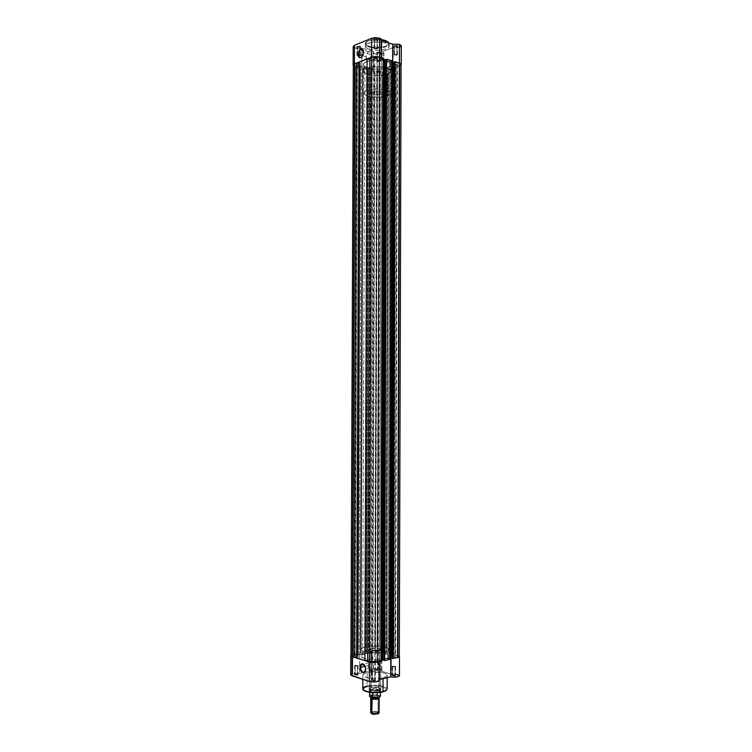 <?xml version="1.0" encoding="UTF-8"?>
<svg xmlns="http://www.w3.org/2000/svg" width="752" height="752" viewBox="0 0 752 752"><rect width="100%" height="100%" fill="white"/><g stroke="black" fill="none" stroke-linecap="round" stroke-linejoin="round"><path stroke-width="0.56" stroke-dasharray="3.76 2.82" d="M374.74 40.429L374.129 39.959L377.278 39.048L373.782 39.612L374.74 40.429L374.712 49.143L374.101 48.683L377.015 48.231L377.043 39.489L374.129 39.95L374.74 40.429L377.654 39.959L377.043 39.489L377.015 48.231L377.626 48.692L374.712 49.143L374.515 40.166L376.837 40.279L378.002 39.565L374.599 39.01L373.8 39.508L374.515 40.166L378.002 39.63L377.278 39.048L377.654 39.978L374.74 40.429M394.612 46.577L394.039 46.145L397.159 45.242L393.691 45.806L394.612 46.577L394.584 55.15L394.01 54.717L396.896 54.266L396.924 45.675L394.039 46.135L397.498 46.116L396.924 45.675L396.896 54.266L397.47 54.708L394.584 55.15L394.377 46.323L396.661 46.436L397.836 45.74L394.527 45.205L393.71 45.684L394.377 46.323L397.846 45.787L397.159 45.242L397.498 46.135L394.612 46.577M357.632 47.376L357.012 46.915L360.067 46.041L356.664 46.577L357.632 47.376L357.595 55.921L356.974 55.469L359.813 55.046L359.841 46.474L357.012 46.906L360.462 46.944L359.841 46.474L359.813 55.046L360.424 55.498L357.595 55.921L357.416 47.122L359.691 47.226L360.8 46.539L357.435 46.004L356.674 46.624L357.416 47.122L360.81 46.615L360.067 46.041L360.462 46.953L357.632 47.376M377.401 53.289L376.818 52.866L379.854 52.001L376.479 52.527L377.401 53.289L377.372 61.702L376.79 61.269L379.6 60.856L379.628 52.424L376.818 52.847L380.211 52.866L379.628 52.424L379.6 60.856L380.183 61.279L377.372 61.702L377.184 53.044L379.422 53.148L380.54 52.48L377.269 51.963L376.498 52.424L377.184 53.044L380.55 52.537L379.854 52.001L380.211 52.875L377.401 53.289M363.611 52.433L363.498 51.277L363.611 52.433L371.309 54.717C371.168 52.414 370.332 51.427 368.79 51.775C367.211 52.612 366.337 54.257 366.168 56.729L362.699 55.714L366.168 56.729C366.309 59.041 367.155 60.019 368.706 59.671C370.275 58.835 371.14 57.18 371.309 54.717L363.611 52.433L362.079 56.663L363.611 52.433M388.06 42.018L388.756 43.193L388.455 44.368L384.244 46.633L378.04 47.442L369.74 46.445L369.429 47.047C367.126 46.502 365.726 45.421 365.218 43.832C364.523 40.768 376.301 38.775 381.518 39.95C372.193 39.264 366.76 40.561 365.218 43.832C365.293 45.12 366.703 46.192 369.429 47.047L369.42 49.294C366.694 48.438 365.284 47.376 365.209 46.088C364.739 42.657 377.993 40.58 385.174 43.014L378.754 41.98L371.798 42.385L366.722 44.067L365.246 46.445L367.117 48.363L371.338 49.764L376.902 50.318L382.542 49.905L386.97 48.617L389.132 46.746L388.502 44.716L385.174 43.014L385.184 41.839L385.174 43.014C387.825 43.879 389.188 44.932 389.245 46.173C389.63 49.632 376.592 51.644 369.42 49.294L369.429 47.047C376.602 49.416 389.63 47.395 389.254 43.907L388.991 43.024L389.254 43.907C389.442 48.325 372.005 48.899 369.429 47.047L369.74 46.445C373.424 47.837 378.801 47.724 385.889 46.098C389.668 43.428 389.329 41.52 384.864 40.382L385.682 40.664M380.926 40.514L380.86 59.333L392.638 62.801L398.287 62.689L392.638 62.801L380.86 59.333L381.461 58.43L380.465 57.406L381.461 58.487L380.86 59.333L380.926 40.514L381.518 40.702L380.926 40.514L381.471 39.894M386.312 61.25L386.293 67.84C389.339 68.761 390.899 69.88 390.965 71.214C391.388 74.909 376.423 77.052 368.17 74.542L368.198 68.084C376.451 70.641 391.416 68.46 390.984 64.691C390.918 63.337 389.357 62.19 386.312 61.25L390.138 63.112L390.852 65.321L388.352 67.351L383.266 68.752L376.79 69.203L370.398 68.601L365.547 67.078L363.395 64.982L363.648 63.647L365.077 62.388L370.905 60.555L378.923 60.122L386.312 61.25C378.059 58.59 362.793 60.856 363.338 64.597C363.432 65.988 365.049 67.154 368.198 68.084L368.17 74.542L371.573 75.238L378.106 75.632L384.413 74.993L389.066 73.461L390.955 71.393L389.583 69.25L385.221 67.558L378.895 66.731L372.137 66.975L366.609 68.235L363.62 70.19L363.855 72.361L368.17 74.542C365.03 73.63 363.413 72.483 363.319 71.111C362.765 67.445 378.04 65.227 386.293 67.84L384.347 658.94C387.44 658.226 389.019 657.333 389.094 656.27C389.555 653.309 374.411 651.505 366.045 653.46L368.198 68.084C376.451 70.641 391.416 68.46 390.984 64.691C390.918 63.337 389.357 62.19 386.312 61.25C378.059 58.59 362.793 60.856 363.338 64.597C363.432 65.988 365.049 67.154 368.198 68.084L366.045 653.46C362.849 654.174 361.204 655.077 361.101 656.176C360.518 659.109 375.962 660.98 384.347 658.94L386.312 61.25L378.923 60.122L370.905 60.555L365.077 62.388L363.348 64.54L364.88 66.693L369.26 68.357L375.455 69.165L382.035 68.93L387.506 67.699L390.852 65.321L390.138 63.112L386.312 61.25M399.66 47.132L393.221 47.498L383.003 51.474L383.934 52.64L383.041 53.552L378.886 54.36L374.449 53.73L373.095 52.621L373.65 51.672L361.938 48.166L358.187 48.476L354.098 47.564M353.224 46.577L353.214 46.521C354.333 48.26 357.247 48.814 361.938 48.166L361.938 49.378L361.938 48.166L373.65 51.672L373.086 52.49C372.832 54.877 384.178 54.915 383.943 52.527L383.003 51.474L382.937 69.72L393.164 65.95L397.968 65.979L401.07 64.757C399.547 65.979 396.915 66.383 393.164 65.95L393.221 47.498C397.714 47.949 400.412 47.367 401.305 45.759L401.286 45.891M353.318 65.471L357.144 66.806L361.872 66.58L373.584 69.908L373.321 71.261L376.066 72.277L382.542 71.863L383.868 70.82L382.937 69.72L383.877 70.716C384.122 72.982 372.766 72.944 373.02 70.688L373.584 69.908L373.65 51.672L373.584 69.908L361.872 66.58C357.943 67.172 355.085 66.806 353.318 65.471M381.527 39.649C376.019 38.85 371.065 39.546 366.675 41.727C365.246 44.077 366.271 45.656 369.74 46.445L365.886 44.086L365.961 42.507L367.766 41.05L374.158 39.48L381.997 39.715M383.971 40.129L385.109 40.448M396.896 54.266L397.451 54.793L396.483 55.234L394.01 54.746L396.896 54.266M377.015 48.231L374.111 48.73L376.649 49.237L377.607 48.767L377.015 48.231M379.6 60.856L376.79 61.316L379.243 61.786L380.164 61.354L379.6 60.856M359.813 55.046L360.415 55.563L359.503 56.015L356.984 55.526L359.813 55.046M361.928 49.726L361.872 66.58L361.928 49.726M393.164 65.95L382.937 69.72L383.003 51.474L393.221 47.498L393.164 65.95M366.168 56.729L367.296 59.549L369.702 58.985L371.262 55.507L370.567 52.226L369.251 51.662L367.766 52.48L366.168 56.729M374.656 58.929L377.626 58.477L377.006 58.017L374.891 661.422L375.521 661.064L372.522 660.698L374.656 58.929L372.522 660.698L371.892 661.055L374.891 661.422L377.006 58.017L374.035 58.468L375.953 59.079L377.617 58.44L375.022 57.932L374.045 58.393L374.656 58.929M394.527 64.766L397.47 64.324L396.896 63.892L395.073 656.938L395.665 656.599L392.685 656.233L394.527 64.766L392.685 656.233L392.093 656.571L395.073 656.938L396.896 63.892L393.945 64.334L395.806 64.907L397.47 64.296L394.95 63.807L393.963 64.249L394.527 64.766M377.316 71.13L380.183 70.716L379.591 70.293L377.589 651.805L378.19 651.467L375.295 651.129L377.316 71.13L375.295 651.129L374.684 651.458L377.589 651.805L379.591 70.293L376.724 70.707L378.566 71.271L380.174 70.679L377.683 70.209L376.733 70.632L377.316 71.13M357.538 65.509L360.424 65.095L359.794 64.644L357.51 656.111L358.149 655.763L355.226 655.415L357.538 65.509L355.226 655.415L354.587 655.763L357.51 656.111L359.794 64.644L356.909 65.057L358.826 65.659L360.424 65.039L357.849 64.559L356.918 65.001L357.538 65.509M353.318 65.02L355.245 66.392L359.653 67.642L355.245 66.392L352.914 654.71L357.379 653.761L359.653 67.642L360.311 67.389L358.046 653.958L357.379 653.761L359.653 67.642L360.311 67.389L358.046 653.958L359.992 67.295L361.449 66.74L359.202 654.475L357.726 654.024L359.992 67.295L361.449 66.74L364.861 67.708L362.652 653.732L359.202 654.475L361.449 66.74L364.861 67.708L363.395 68.263L364.861 67.708L362.652 653.732L361.186 653.291L363.084 68.169L360.866 653.356L363.395 68.263L362.426 68.423L363.084 68.169L360.866 653.356L360.199 653.159L362.426 68.423L367.991 69.992L362.426 68.423L360.199 653.159L365.839 651.956L367.991 69.992L368.649 69.748L366.515 652.153L365.839 651.956L367.991 69.992L368.649 69.748L366.515 652.153L368.339 69.663L369.796 69.109L367.672 652.661L366.196 652.228L368.339 69.663L369.796 69.109L373.161 70.068L369.796 69.109L367.672 652.661L371.074 651.937L373.161 70.068L371.695 70.613L373.161 70.068L371.074 651.937L369.599 651.495L371.385 70.519L369.288 651.57L371.695 70.613L370.727 70.773L371.385 70.519L369.288 651.57L368.621 651.373L370.727 70.773L375.013 71.985L370.727 70.773L368.621 651.373L372.964 650.442L375.013 71.985L378.811 72.399L382.401 71.835L380.446 650.602L372.964 650.442L375.013 71.985L382.401 71.835L386.143 70.462L383.426 69.861L381.471 652.163L383.426 69.861L386.359 68.78L388.53 69.588L386.641 652.407L388.53 69.588L393.399 67.802L390.673 67.191L393.644 66.091L391.801 655.18L393.644 66.091L395.825 66.909L394.01 654.56L395.825 66.909L399.679 65.499L395.063 66.684L393.512 654.804L395.336 66.59L393.644 66.091L390.673 67.191L388.793 654.306L390.504 653.93L392.629 67.577L390.786 654.014L391.557 653.836L393.399 67.802L387.769 69.372L386.143 652.661L388.041 69.269L386.359 68.78L384.432 653.027L381.471 652.163L383.182 651.796L385.381 70.246L383.454 651.871L384.225 651.702L386.143 70.462L382.401 71.835L380.446 650.602L384.225 651.702L386.143 70.462L385.381 70.246L383.454 651.871L385.109 70.34L383.426 69.861L386.359 68.78L384.432 653.027L386.143 652.661L388.041 69.269L385.87 652.576L391.557 653.836L393.399 67.802L392.629 67.577L390.786 654.014L392.356 67.68L390.673 67.191L388.793 654.306L391.801 655.18L393.512 654.804L395.336 66.59L393.24 654.729L397.911 655.688L399.679 65.499L401.07 64.305M354.512 66.138L355.245 66.392L352.914 654.71L350.977 655.641M356.683 656.966L358.986 63.553L360.452 63.055L358.168 657.361L356.815 656.947L359.118 63.572L360.452 63.055L358.995 62.181L360.452 63.055L358.168 657.361L356.683 658.038L358.168 657.361L356.683 656.966M367.653 660.312L369.937 59.389L367.737 660.303L369.129 660.726L371.3 58.863L369.937 59.389L371.3 58.863L369.852 57.97L371.3 58.863L369.129 660.726L367.653 661.422L369.129 660.726L367.653 660.312M383.849 58.412L383.144 58.675L381.123 660.942L381.828 661.158L380.803 661.017L382.834 58.581L381.123 660.942L382.834 58.581L381.302 59.164L379.252 660.547L380.803 661.017L379.252 660.547L381.302 59.164L383.84 59.916L381.302 59.164L383.849 58.412M381.828 659.974L379.252 660.547L381.828 659.974M383.962 660.143L385.945 59.502L383.962 660.143M392.243 60.903L391.548 61.166L389.639 659.043L390.354 659.26L389.329 659.119L391.228 61.072L389.639 659.043L391.228 61.072L389.696 61.645L387.778 658.658L389.329 659.119L387.778 658.658L390.354 658.085L387.778 658.658L389.696 61.645L392.243 62.397L389.696 61.645L392.243 60.903M392.441 658.254L394.302 61.974L392.441 658.254M399.312 656.637L394.01 654.56L391.801 655.18L388.793 654.306L391.557 653.836L386.641 652.407L384.432 653.027L381.471 652.163L384.225 651.702L376.818 650.142L368.621 651.373L371.074 651.937L367.672 652.661L365.839 651.956L360.199 653.159L362.652 653.732L359.202 654.475L357.379 653.761L352.171 654.898M374.891 661.422L371.892 661.017L374.524 660.641L375.511 661.008L374.891 661.422M395.073 656.938L392.093 656.543L394.65 656.176L395.646 656.534L395.073 656.938M377.589 651.805L374.693 651.429L377.222 651.072L378.181 651.411L377.589 651.805M357.51 656.111L354.596 655.725L357.2 655.359L358.14 655.716L357.51 656.111M384.347 658.94L376.846 659.786L370.003 659.542L363.573 658.216L361.101 656.214L362.671 654.531L367.117 653.253L373.396 652.661L381.302 653.027L386.443 654.155L388.963 655.772L388.229 657.511L384.347 658.94C387.44 658.226 389.019 657.333 389.094 656.27C389.555 653.309 374.411 651.505 366.045 653.46L366.064 646.842C374.44 644.934 389.574 646.701 389.122 649.587C389.038 650.621 387.459 651.486 384.366 652.181L384.347 658.94L383.257 659.156L376.846 659.786L368.734 659.391L362.84 657.915L361.101 656.214L362.097 654.851L365.049 653.695L376.103 652.651L386.443 654.155L388.709 655.434L388.925 656.825L384.347 658.94L384.366 652.181L387.703 651.1L389.094 649.784L387.214 647.81L378.792 646.175L367.145 646.645L362.69 647.886L361.176 649.183L361.778 650.546L364.438 651.749L374.092 653.009L384.366 652.181C375.991 654.165 360.537 652.341 361.129 649.484C361.233 648.412 362.878 647.538 366.064 646.842L366.045 653.46C362.849 654.174 361.204 655.077 361.101 656.176C360.518 659.109 375.962 660.98 384.347 658.94M357.416 674.76C355.198 674.948 354.352 674.732 354.906 674.112L354.624 674.403C353.966 675.146 354.972 675.409 357.642 675.193L357.454 665.962L354.577 665.605L355.217 665.247L355.179 674.036L354.549 674.403L357.416 674.76L358.046 674.394L355.179 674.036L355.217 665.247L358.074 665.605L357.454 665.962L357.416 674.76L358.384 674.798L356.486 674.177L354.201 674.704L357.642 675.193L357.971 674.403L355.179 674.036L357.689 674.112L357.416 674.76M374.806 680.457C372.513 680.645 371.657 680.41 372.231 679.761L371.949 680.062C371.262 680.842 372.287 681.115 375.041 680.889L374.834 671.47L371.892 671.094L372.513 670.737L372.475 679.695L371.855 680.071L374.806 680.457L375.427 680.081L372.475 679.695L372.513 670.737L375.455 671.113L374.834 671.47L374.806 680.457L375.774 680.485L373.8 679.836L371.507 680.381L375.041 680.889L375.323 680.071L372.475 679.695L375.051 679.77L374.806 680.457M394.997 675.634C392.751 675.813 391.895 675.597 392.431 674.967L392.149 675.258C391.51 676.01 392.535 676.283 395.232 676.067L395.026 666.808L392.093 666.441L392.685 666.093L392.657 674.901L392.065 675.258L394.997 675.634L395.571 675.287L392.657 674.901L392.685 666.093L395.599 666.469L395.026 666.808L394.997 675.634L395.919 675.672L393.935 675.052L391.717 675.578L395.232 676.067L395.496 675.287L392.657 674.901L395.223 674.995L394.997 675.634M377.504 670.135C375.323 670.314 374.487 670.098 374.994 669.506L374.712 669.797C374.111 670.511 375.116 670.765 377.73 670.558L377.532 661.487L374.684 661.13L375.286 660.801L375.257 669.43L374.656 669.778L377.504 670.135L378.096 669.788L375.257 669.43L375.286 660.801L378.124 661.149L377.532 661.487L377.504 670.135L378.435 670.173L376.526 669.571L374.317 670.079L377.73 670.558L378.04 669.806L375.257 669.43L377.758 669.515L377.504 670.135M378.66 690.167C373.885 691.455 366.309 689.33 370.576 687.93L370.304 688.212C365.763 689.706 373.819 691.972 378.895 690.599L378.801 650.555C373.923 651.157 370.83 650.8 369.523 649.474L371.479 648.421L371.338 687.695L369.382 688.917C370.689 690.449 373.782 690.872 378.66 690.167L380.587 688.954C379.281 687.422 376.197 687.008 371.338 687.695L371.479 648.421C376.329 647.829 379.412 648.186 380.719 649.512L378.801 650.555L378.66 690.167L379.694 690.355L380.926 689.424L379.469 688.174L375.417 687.582L371.112 687.977L369.044 689.133L369.787 690.11L372.296 690.815L378.895 690.599C381.302 689.875 381.555 689.095 379.675 688.249L371.112 687.977L379.403 687.958C381.17 688.757 380.926 689.49 378.66 690.167M365.538 670.37L365.688 669.064L365.538 670.37M383.529 691.652L382.693 691.887C387.233 690.966 387.59 689.377 383.764 687.121C376.602 685.721 371.14 685.589 367.399 686.726L367.089 686.125C369.721 684.602 387.393 685.194 387.177 688.87C387.571 685.974 374.383 684.198 367.089 686.125L367.136 672.655C374.43 670.812 387.618 672.504 387.214 675.268C387.148 676.264 385.767 677.101 383.069 677.768L383.069 678.708L383.069 677.768L386.453 676.433L387.101 674.817L384.921 673.303L380.446 672.241L368.076 672.457L364.203 673.66L362.849 675.23L365.011 677.101L370.604 678.332L377.739 678.501L383.069 677.768C375.774 679.667 362.351 677.928 362.849 675.183C362.934 674.159 364.363 673.313 367.136 672.655L367.089 686.125C364.316 686.83 362.887 687.713 362.793 688.785M368.254 665.642C368.818 669.581 370.228 671.085 372.503 670.164L373.509 667.287L365.688 669.064L373.509 667.287C372.945 663.349 371.535 661.845 369.27 662.766L368.254 665.642L365.087 666.357L368.254 665.642L369.016 668.754L370.868 670.53L372.325 670.305L373.302 668.782L373.321 665.67L371.403 662.634L369.429 662.634L368.254 665.642M351.353 674.046L355.188 673.256L359.55 673.501L371.441 670.775L370.877 670.06L372.155 669.167L376.423 668.65L380.709 669.242L381.837 669.976L380.916 670.991L391.247 674.243L391.313 655.293C395.11 654.983 397.78 655.312 399.312 656.28L396.266 655.312L391.313 655.293L380.982 652.266L381.894 651.317L380.089 650.452L375.502 650.104L371.704 650.753L370.943 651.401L371.507 652.059L370.943 651.448L372.851 650.414L372.785 668.998L370.877 670.117L371.441 670.775L371.507 652.059L359.625 654.607L352.039 654.87L350.949 655.424L352.801 654.672L352.726 673.585L350.723 674.619M378.397 661.929L379.393 661.196L378.811 660.416L390.758 657.756L396.483 657.887L390.758 657.756L378.811 660.416L379.412 661.083L378.397 661.929M379.318 680.297L378.745 679.742L378.811 660.416L378.745 679.742L379.346 679.601L378.745 679.742M392.074 674.149L395.58 674.177M363.836 690.308L363.479 688.672L365.82 687.187L375.821 685.956L384.479 687.375L386.575 688.898L385.945 690.533M382.693 691.887L381.79 692.084M370.736 692.451L369.674 692.31M371.479 648.421L377.626 648.252L380.709 649.606L377.899 650.715L372.597 650.734L369.561 649.643L371.479 648.421M375.286 660.801L378.124 661.177L375.633 661.534L374.703 661.187L375.286 660.801M355.217 665.247L354.587 665.661L355.517 666.018L358.074 665.642L355.217 665.247M392.685 666.093L392.112 666.507L393.089 666.864L395.599 666.498L392.685 666.093M372.513 670.737L375.445 671.141L372.87 671.536L371.902 671.16L372.513 670.737M399.434 675.681C398.532 674.384 395.806 673.905 391.247 674.243L380.916 670.991L381.875 670.154C380.587 668.754 377.56 668.368 372.785 668.998L372.851 650.414C377.626 649.822 380.653 650.179 381.941 651.495L380.982 652.266L380.916 670.991L380.982 652.266L391.313 655.293L391.247 674.243M359.55 673.501L352.726 673.585L352.801 654.672L359.625 654.607L359.55 673.501L359.625 654.607L371.507 652.059L371.441 670.775L359.55 673.501M364.476 665.219L365.688 669.064L364.476 665.219M367.089 686.125L367.399 686.726C364.485 687.253 363.207 688.353 363.573 690.026M371.676 713.526C370.341 711.683 372.475 711.119 378.077 711.843L378.124 697.292L371.516 697.367L378.124 697.292L378.077 711.843C374.374 711.072 371.92 711.354 370.698 712.68M377.889 697.151L377.683 696.521C374.806 695.91 372.701 696.089 371.385 697.057L372.221 697.903L371.385 697.057C372.701 696.089 374.806 695.91 377.683 696.521L377.889 697.151C376.188 696.23 369.928 697.555 371.347 697.207L372.005 697.273C373.772 698.194 380.051 696.85 378.566 697.226L377.899 697.151M378.529 697.377L377.683 696.521L378.529 697.377M378.077 711.843L377.645 712.529C374.261 711.862 372.137 712.135 371.272 713.347L373.763 712.182L377.645 712.529L378.077 711.843L379.102 712.708M371.77 697.132C375.163 698.401 381.837 696.7 378.134 695.534L377.683 696.521L378.134 695.534L379.017 696.672L377.043 697.424L373.067 697.442L370.783 696.474L372.889 695.243L378.134 695.534C372.503 694.848 370.379 695.384 371.77 697.132M380.39 696.145L380.117 690.815L380.409 691.332L378.312 692.573L380.315 691.614L379.205 689.64L380.493 691.003C378.331 692.423 375.079 692.667 370.727 691.746L369.552 691.295C370.407 689.988 373.03 689.528 377.419 689.913C372.484 689.537 369.89 690.092 369.636 691.577L371.949 692.573L369.758 691.821L371.168 692.498L369.73 692.319L370.727 691.746L372.87 92.092L371.535 93.173C373.124 94.865 376.357 95.241 381.226 94.301L379.205 689.64C374.28 688.7 370.999 689.039 369.373 690.684L372.343 692.601L369.467 690.966C370.407 689.123 373.659 688.682 379.205 689.64L380.174 690.966L377.231 689.979L379.205 689.64L377.231 689.979L380.202 691.201L377.147 690.176L380.202 691.201L380.164 695.779L376.771 694.895L372.898 694.914L370.163 695.713L370.069 696.86C369.646 695.233 372.127 694.613 377.485 694.998L377.147 690.176L377.137 694.669C372.851 694.34 370.313 694.82 369.533 696.108M366.525 90.409L366.609 68.235L363.319 71.111C362.793 75.097 379.835 77.202 387.487 74.166L387.421 95.946C379.76 98.785 362.718 96.811 363.235 93.098L366.525 90.409C374.101 87.458 391.557 89.488 390.899 93.192C390.843 94.244 389.677 95.166 387.421 95.946L387.487 74.166L390.579 72.258L390.523 70.077L388.154 68.498L384.075 67.313L374.787 66.749L366.609 68.235L363.968 69.757L363.319 71.055L365.528 73.555L371.573 75.238L379.431 75.585L387.487 74.166C389.752 73.32 390.908 72.342 390.965 71.214C391.632 67.248 374.186 65.076 366.609 68.235L366.525 90.409L374.703 89.018L382.777 89.356L388.859 91.001L390.88 93.361L389 95.288L384.347 96.717L378.03 97.309L371.497 96.942L366.233 95.701L363.46 93.859L363.893 91.829L366.525 90.409M372.4 697.677L373.133 697.781M378.388 697.518L378.942 697.348M379.826 695.797L380.033 696.709L379.826 695.797L377.485 694.998M381.226 94.301L382.552 93.427L382.411 92.778L379.816 91.753L374.581 91.688L371.808 92.656L371.544 93.304L372.71 94.207L376.376 94.846L380.437 94.526L382.599 93.21C381.001 91.509 377.758 91.142 372.87 92.092L370.727 691.746C375.671 692.705 378.952 692.357 380.578 690.721L379.205 689.64L381.226 94.301M378.406 713.573L377.645 712.529L378.519 713.366M369.533 696.042C370.435 694.801 372.973 694.34 377.137 694.669M374.101 48.683L373.782 39.612M394.01 54.717L393.691 45.806M356.974 55.469L356.664 46.577M389.245 46.173L389.254 43.907L388.37 42.319M368.79 51.775L362.953 50.036M376.79 61.269L376.818 52.847M389.122 649.587L390.899 93.192M381.527 39.64C373.659 38.239 364.964 41.539 365.679 42.92L365.209 46.088M361.129 649.484L363.235 93.098M397.47 54.708L397.498 46.116M377.626 48.692L377.654 39.959M380.183 61.279L380.55 52.537M360.424 55.498L360.81 46.615M381.461 57.697L381.461 58.487M373.086 52.49L373.02 70.688M383.943 52.527L383.877 70.716M368.706 59.671L361.007 57.425M377.626 58.477L375.521 661.064M397.47 64.324L395.665 656.599M380.183 70.716L378.19 651.467M360.424 65.095L358.149 655.763M356.909 65.057L354.587 655.763M376.724 70.707L374.684 651.458M393.945 64.334L392.093 656.571M374.035 58.468L371.892 661.055M372.503 670.164L364.682 671.959M370.877 670.117L370.943 651.448M371.892 671.094L371.855 680.071M392.093 666.441L392.065 675.258M354.577 665.605L354.549 674.403M374.684 661.13L374.656 669.778M387.205 677.721L387.214 675.268M369.523 649.474L369.382 688.917M380.719 649.512L380.587 688.954M362.831 679.329L362.849 675.183M378.124 661.149L378.096 669.788M358.074 665.605L358.046 674.394M395.599 666.469L395.571 675.287M375.455 671.113L375.427 680.081M381.875 670.154L381.941 651.495M379.412 661.704L379.412 661.083M369.27 662.766L363.329 664.091M369.373 690.684L371.535 93.173M369.552 691.295L369.542 692.291M369.636 691.577L369.467 690.966M380.493 691.003L380.315 691.614M380.409 691.332L380.399 692.329M380.578 690.721L382.599 93.21"/><path stroke-width="1.13" d="M363.498 51.277L363.235 50.487C360.988 48.504 359.4 49.829 358.478 54.473L357.99 54.482C358.995 49.435 360.716 47.987 363.16 50.149L363.348 54.003L361.298 57.387L359.212 57.575L357.99 54.482L359.24 50.412L361.336 48.927L362.765 49.538L363.366 50.694L363.103 54.811C360.64 58.825 358.93 58.722 357.99 54.482L358.478 54.473C358.648 51.982 359.522 50.318 361.092 49.482L363.498 51.277M385.184 40.73L388.991 43.024L385.184 40.73L385.184 41.839L385.184 40.73L381.518 39.95L385.184 40.73M362.699 55.714L358.478 54.473L362.699 55.714M371.62 38.286L371.554 57.218L379.525 57.049L379.591 38.108L371.62 38.286L375.483 37.6L380.239 38.343L381.527 39.621L379.591 38.108L379.525 57.049L375.417 56.569L371.554 57.218L371.62 38.286L354.493 45.308L371.62 38.286M392.694 44.18L392.638 62.51L392.694 44.18L399.481 44.33L392.694 44.18L381.518 40.702L392.694 44.18M399.434 62.952L399.481 44.33L401.305 45.759L399.481 44.33L399.434 62.952L398.287 62.689L401.248 64.305L399.434 62.952M354.098 47.564L353.224 46.577M353.214 46.521L354.493 45.308L354.418 63.873L371.554 57.218L354.418 63.873L353.205 64.747L353.318 65.471L354.418 63.873L354.493 45.308L353.214 46.521L353.149 65.02M381.471 39.894L380.926 40.514M401.286 45.891L399.66 47.132M380.465 57.406L379.525 57.049L380.465 57.406M385.682 40.664L388.06 42.018M381.997 39.715L383.971 40.129M362.079 56.663L361.007 57.425C359.465 57.782 358.619 56.795 358.478 54.473C358.836 57.519 360.029 58.242 362.079 56.663M381.461 57.697L381.527 39.621L384.874 40.373L381.527 39.649M353.318 65.029L354.549 63.911L353.318 65.02L350.949 655.772L352.19 656.656L354.549 63.911L352.19 656.656L353.976 657.21L356.316 63.215L354.549 63.911L356.316 63.215L353.976 657.21L356.683 656.966L353.976 657.21L350.949 655.772M358.986 63.553L356.316 63.215L358.986 63.553M358.995 62.181L356.683 658.038L364.88 660.566L367.108 59.032L358.995 62.181L356.683 658.038L364.88 660.566L367.653 660.312L364.88 660.566L367.108 59.032L369.843 59.38L367.108 59.032L358.995 62.181M369.852 57.97L367.653 661.422L369.505 661.995L371.685 57.255L369.852 57.97L367.653 661.422L377.325 662.164L379.412 57.096L371.685 57.255L369.505 661.995L374.383 662.503L381.828 661.158L383.849 58.412L379.412 57.096L377.325 662.164L381.828 661.158L383.849 58.412L376.508 56.644L369.852 57.97M383.84 59.916L384.723 60.179L382.73 659.777L381.828 659.974L383.962 660.143L382.73 659.777L384.723 60.179L385.945 59.718L383.84 59.916M385.945 59.502L383.962 660.312L384.667 660.529L386.641 59.239L385.945 59.502L383.962 660.312L384.667 660.529L390.354 659.26L392.243 60.903L386.641 59.239L384.667 660.529L390.354 659.26L392.243 60.903L385.945 59.502M390.354 658.085L391.2 657.897L393.08 62.642L392.243 62.397L393.08 62.642L391.2 657.897L392.441 658.254L390.354 658.085M394.302 62.181L393.08 62.642L394.302 62.181M394.302 61.974L392.441 658.423L393.146 658.63L394.997 61.72L394.302 61.974L392.441 658.423L397.526 657.652L399.312 62.999L394.997 61.72L393.146 658.63L399.312 656.637L401.07 64.305L399.312 62.999L397.526 657.652L399.303 656.703L397.911 655.688L399.679 65.499L401.07 64.221L399.312 62.999L394.302 61.974M354.512 66.138L353.337 65.189M352.171 654.898L350.977 655.641M360.443 667.4C361.646 672.579 363.338 673.566 365.538 670.37L364.682 671.959C362.408 672.88 360.998 671.367 360.443 667.4L365.087 666.357L360.443 667.4L361.458 664.505L364.476 665.219L363.235 664.204C361.562 663.8 360.631 664.871 360.443 667.4L359.945 667.391L360.443 667.4M365.641 669.205L365.604 669.947C363.395 674.224 361.515 673.369 359.945 667.391L361.223 664.101L362.248 663.753L363.893 664.524L365.594 668.312L364.795 672.091L363.329 672.833L361.684 672.053L360.415 670.004L359.945 667.391C360.152 664.636 361.167 663.471 362.981 663.913C364.617 664.815 365.5 666.573 365.641 669.205M387.205 677.721L387.177 688.87C386.688 690.167 385.306 691.041 383.022 691.492L382.693 691.887L383.022 691.492C385.72 690.787 387.101 689.913 387.177 688.87C386.584 690.336 385.165 691.323 382.909 691.84C375.652 693.795 362.455 692.197 362.793 688.785C362.295 691.661 375.727 693.494 383.022 691.492L383.069 678.708L383.022 691.492C380.446 693.062 362.539 692.47 362.793 688.785C363.319 687.46 364.748 686.576 367.089 686.125M351.974 675.747L352.058 656.684L350.949 655.424L352.058 656.684L370.106 662.211L374.975 662.521L378.397 661.929L369.373 662.023L352.058 656.684L351.974 675.747L350.723 674.92L369.298 681.472L351.974 675.747M396.483 657.887L399.472 656.515L396.483 657.887M378.745 679.742L379.318 680.297M379.346 680.457L375.897 681.914L369.298 681.472L369.373 662.023L369.298 681.472C374.336 682.412 377.683 682.073 379.346 680.457L379.412 661.704M350.723 674.619L351.353 674.046M391.247 674.243L392.074 674.149M395.58 674.177L399.415 675.55M399.425 675.757L396.99 676.932L390.702 676.885L379.346 679.601L390.702 676.885C395.449 677.439 398.353 677.035 399.434 675.681L399.491 656.637M385.945 690.533L383.529 691.652M381.79 692.084L370.736 692.451M369.674 692.31L363.836 690.308M390.758 657.991L390.702 676.885L390.758 657.991M363.573 690.026C366.102 693.212 380.371 693.071 382.693 691.887M371.761 698.899C370.51 698.401 370.426 697.894 371.516 697.367L370.745 698.082L371.761 698.899L372.221 697.903L371.714 713.535L371.761 698.899C376.931 699.633 379.196 699.153 378.566 697.471L379.158 698.11C377.936 699.379 375.474 699.642 371.761 698.899M378.444 697.499C376.931 698.364 374.853 698.495 372.221 697.903L378.002 697.8M370.745 698.082L370.698 712.68L372.118 713.986L373.932 714.353L378.406 713.573M378.077 711.843C379.422 712.407 379.431 712.981 378.115 713.545L372.146 713.996L371.272 713.347L372.118 713.986M373.133 697.781L378.388 697.518M378.942 697.348L380.023 696.728C378.67 697.743 376.197 698.072 372.625 697.715L370.069 696.86L372.616 697.715C376.94 698.129 379.534 697.602 380.39 696.145C379.619 697.433 377.072 697.912 372.757 697.583L372.776 693.053L371.168 692.498L372.776 693.053L372.757 697.583C376.949 697.912 379.487 697.461 380.38 696.211L380.183 695.713M369.843 696.737L369.73 692.319L369.533 696.042M371.949 692.573L372.776 693.053L371.949 692.573M372.343 692.601L378.312 692.573L372.343 692.601M369.542 692.291L369.721 696.531M378.115 713.545L371.714 713.535C375.417 714.306 377.88 714.033 379.102 712.708L379.158 698.11M377.683 714.005L378.519 713.366M388.37 42.319L385.109 40.448M362.953 50.036L361.092 49.482M401.305 45.759L401.248 64.296M350.695 674.77L350.77 655.772M362.793 688.785L362.831 679.329M363.075 664.148L361.458 664.505M380.399 692.329L380.39 696.145M369.749 696.625L369.533 696.108"/></g></svg>
